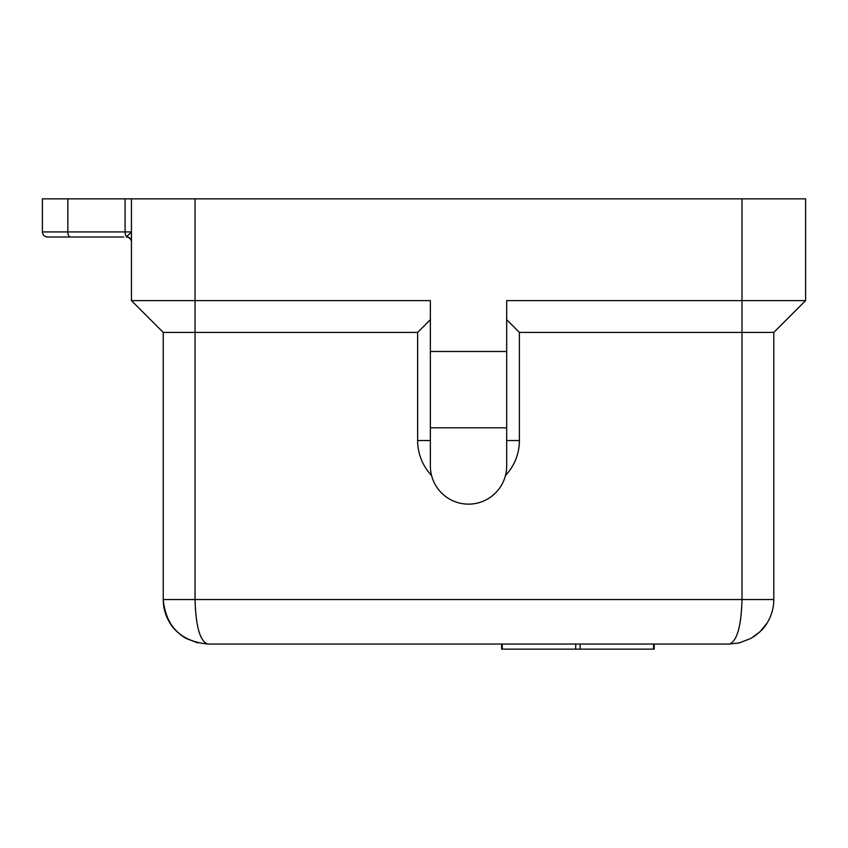 <?xml version="1.0" encoding="UTF-8"?>
<svg xmlns="http://www.w3.org/2000/svg" width="848" height="848" viewBox="0 0 848 848"><rect width="100%" height="100%" fill="white"/><g stroke="black" fill="none" stroke-linecap="round" stroke-linejoin="round"><path stroke-width="1.27" d="M207.76 644.056C200.054 641.364 195.814 626.524 195.04 599.536L163.24 599.536C165.932 626.524 180.772 641.364 207.76 644.056L729.28 644.056L739.297 642.911L751.031 638.385L760.031 631.728L767.058 623.1C771.5 615.871 773.747 608.016 773.8 599.536L742 599.536C741.226 626.524 736.986 641.364 729.28 644.056M197.743 642.911L186.009 638.385L181.271 635.322L175.048 629.735L169.982 623.1C165.54 615.871 163.293 608.016 163.24 599.536L163.24 332.416L131.44 300.616L163.24 332.416L417.64 332.416L430.36 319.696M506.68 319.696L519.4 332.416L742 332.416L742 300.616L805.6 300.616L773.8 332.416L805.6 300.616L805.6 198.856L742 198.856L742 300.616L506.68 300.616L506.68 465.976A38.16 38.16 0 0 1 468.52 504.136A38.16 38.16 0 0 1 430.36 465.976L430.36 300.616L195.04 300.616L195.04 599.536L742 599.536L742 332.416L773.8 332.416L773.8 599.536M417.64 332.416L417.64 440.536A50.88 50.88 0 0 0 431.568 475.516M505.472 475.516A50.88 50.88 0 0 0 519.4 440.536L519.4 332.416M742 198.856L42.4 198.856L42.4 231.928C42.697 235.023 44.393 236.719 47.488 237.016L123.808 237.016M125.08 198.856L125.08 231.928L131.44 231.928L126.352 237.016A5.088 5.088 0 0 1 128.907 237.705L129.945 238.511A5.088 5.088 0 0 0 128.907 237.705M75.472 237.016L70.384 237.016A5.088 2.544 90 0 1 67.84 231.928L42.4 231.928M131.44 242.104A5.088 5.088 0 0 0 129.945 238.511M131.44 198.856L131.44 300.616L195.04 300.616L195.04 198.856M506.68 427.816L430.36 427.816M506.68 351.496L430.36 351.496M67.84 198.856L67.84 231.928L125.08 231.928A5.088 2.544 -90 0 0 126.988 236.857A5.088 4.961 180 0 1 131.44 241.786M654.232 644.056L654.232 649.144L501.592 649.144L501.592 644.056M519.4 440.536L506.68 440.536M430.36 440.536L417.64 440.536M502.26 644.056L502.26 649.144M653.564 644.056L653.564 649.144M580.117 644.056L580.117 649.144M575.707 644.056L575.707 649.144M183.56 636.901C176.872 632.089 172.345 627.488 169.982 623.1M739.297 642.911L751.031 638.385M753.48 636.901C760.168 632.089 764.695 627.488 767.058 623.1"/></g></svg>
